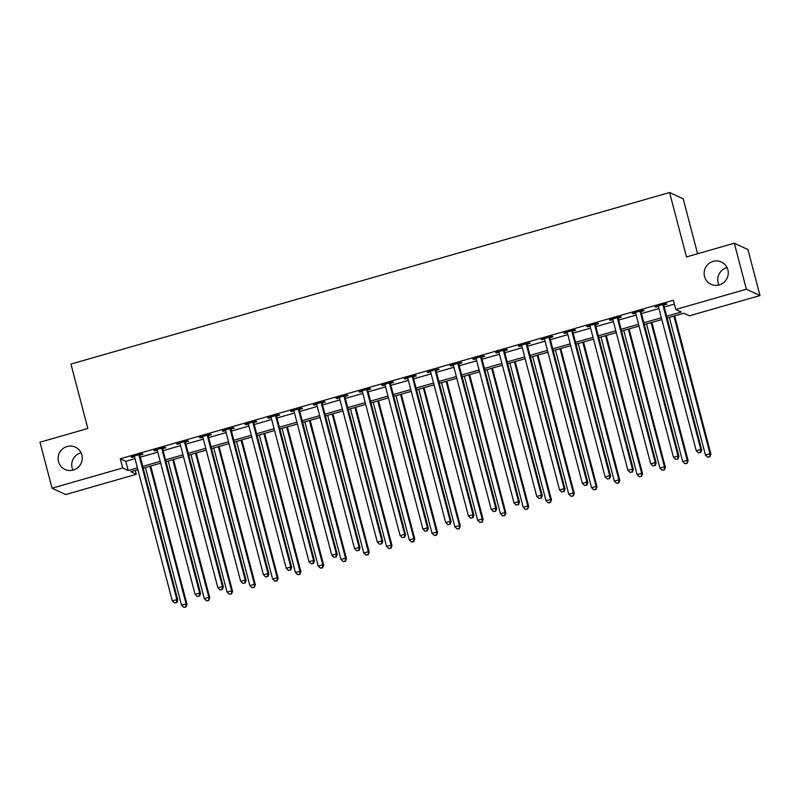 <?xml version="1.0" encoding="UTF-8"?>
<svg xmlns="http://www.w3.org/2000/svg" width="800" height="800" viewBox="0 0 800 800"><rect width="100%" height="100%" fill="white"/><g stroke="black" fill="none" stroke-linecap="round" stroke-linejoin="round"><path stroke-width="1.2" d="M72.94 470.15A12.29 12.02 115 0 1 81.04 452.75M81.84 454.94A12.29 12.02 115 0 1 64.99 469.43A12.29 12.02 115 0 1 62.48 449A12.29 12.02 115 0 1 81.84 454.94M718.96 285.02A12.29 12.02 115 0 1 727.06 267.62M727.86 269.81A12.29 12.02 115 0 1 711.02 284.29A12.29 12.02 115 0 1 708.5 263.86A12.29 12.02 115 0 1 727.86 269.81M697.59 253.74L683.19 198.85L669.58 192.51L70.94 364.07L87.84 428.49L40 442.2L52.07 488.21L122.69 467.97L128.21 470.54L137.43 467.9M669.58 192.51L686.48 256.93L734.31 243.22L747.93 249.56L760 295.57L689.38 315.81L683.86 313.24L667.13 318.03M135.29 470.45L136.3 474.31L65.69 494.55L52.07 488.21M666.66 316.23L681.29 312.04L675.77 309.47L673.35 300.27L120.27 458.77L125.79 461.34L135.01 458.7M140.32 457.17L157.79 452.17M163.1 450.65L180.57 445.64M185.88 444.12L203.35 439.11M208.66 437.59L226.13 432.58M231.44 431.06L248.91 426.06M254.22 424.53L271.69 419.53M277 418.01L294.47 413M299.78 411.48L317.25 406.47M322.55 404.95L340.03 399.94M345.33 398.42L362.81 393.42M368.11 391.89L385.59 386.89M390.89 385.37L408.36 380.36M413.67 378.84L431.14 373.83M436.45 372.31L453.92 367.3M459.23 365.78L476.7 360.78M482.01 359.25L499.48 354.25M504.79 352.73L522.26 347.72M527.57 346.2L545.04 341.19M550.35 339.67L567.82 334.66M573.13 333.14L590.6 328.13M595.91 326.61L613.38 321.61M618.69 320.09L636.16 315.08M641.46 313.56L658.94 308.55M664.24 307.03L674.37 304.13M663.95 304.97L666.91 304.12L665.99 303.69L655.06 306.83L658.39 306.56M641.17 311.5L644.13 310.65L643.21 310.22L632.28 313.35L633.2 313.78L635.61 313.09M618.39 318.03L621.35 317.18L620.43 316.75L609.5 319.88L610.42 320.31L612.83 319.62M595.61 324.55L598.57 323.71L597.65 323.28L586.72 326.41L587.64 326.84L590.06 326.15M572.83 331.08L575.79 330.23L574.87 329.81L563.94 332.94L564.86 333.37L567.28 332.67M550.05 337.61L553.01 336.76L552.09 336.33L541.16 339.47L544.5 339.2M527.27 344.14L530.23 343.29L529.31 342.86L518.38 345.99L519.3 346.42L521.72 345.73M504.49 350.67L507.45 349.82L506.53 349.39L495.6 352.52L496.52 352.95L498.94 352.26M481.71 357.2L484.68 356.35L483.76 355.92L472.82 359.05L473.74 359.48L476.16 358.79M458.93 363.72L461.9 362.87L460.98 362.45L450.04 365.58L450.96 366.01L453.38 365.31M436.15 370.25L439.12 369.4L438.2 368.97L427.26 372.11L428.18 372.54L430.6 371.84M413.37 376.78L416.34 375.93L415.42 375.5L404.48 378.64L407.82 378.37M390.59 383.31L393.56 382.46L392.64 382.03L381.7 385.16L382.62 385.59L385.04 384.9M367.81 389.84L370.78 388.99L369.86 388.56L358.93 391.69L359.85 392.12L362.26 391.43M345.04 396.36L348 395.51L347.08 395.09L336.15 398.22L337.07 398.65L339.48 397.95M322.26 402.89L325.22 402.04L324.3 401.61L313.37 404.75L314.29 405.18L316.7 404.48M299.48 409.42L302.44 408.57L301.52 408.14L290.59 411.28L293.92 411.01M276.7 415.95L279.66 415.1L278.74 414.67L267.81 417.8L268.73 418.23L271.15 417.54M253.92 422.48L256.88 421.63L255.96 421.2L245.03 424.33L245.95 424.76L248.37 424.07M231.14 429L234.1 428.15L233.18 427.73L222.25 430.86L223.17 431.29L225.59 430.59M208.36 435.53L211.32 434.68L210.4 434.25L199.47 437.39L200.39 437.82L202.81 437.12M185.58 442.06L188.55 441.21L187.63 440.78L176.69 443.92L180.03 443.65M162.8 448.59L165.77 447.74L164.85 447.31L153.91 450.44L154.83 450.87L157.25 450.18M140.02 455.12L142.99 454.27L142.07 453.84L131.13 456.97L132.05 457.4L134.47 456.71M734.31 243.22L746.38 289.23L760 295.57M120.27 458.77L122.69 467.97M675.77 309.47L746.38 289.23M142.73 466.38L160.21 461.37M165.51 459.85L182.99 454.84M188.29 453.32L205.77 448.31M211.07 446.79L228.54 441.79M233.85 440.27L251.32 435.26M256.63 433.74L274.1 428.73M279.41 427.21L296.88 422.2M302.19 420.68L319.66 415.67M324.97 414.15L342.44 409.15M347.75 407.62L365.22 402.62M370.53 401.1L388 396.09M393.31 394.57L410.78 389.56M416.09 388.04L433.56 383.03M438.87 381.51L456.34 376.51M461.64 374.98L479.12 369.98M484.42 368.46L501.9 363.45M507.2 361.93L524.68 356.92M529.98 355.4L547.45 350.39M552.76 348.87L570.23 343.87M575.54 342.34L593.01 337.34M598.32 335.82L615.79 330.81M621.1 329.29L638.57 324.28M643.88 322.76L661.35 317.75M137.9 469.7L130.78 471.74L136.3 474.31M661.82 319.55L644.35 324.56M639.04 326.08L621.57 331.09M616.27 332.61L598.79 337.62M593.49 339.14L576.01 344.15M570.71 345.67L553.23 350.67M547.93 352.2L530.46 357.2M525.15 358.72L507.68 363.73M502.37 365.25L484.9 370.26M479.59 371.78L462.12 376.79M456.81 378.31L439.34 383.31M434.03 384.84L416.56 389.84M411.25 391.36L393.78 396.37M388.47 397.89L371 402.9M365.69 404.42L348.22 409.43M342.91 410.95L325.44 415.95M320.13 417.48L302.66 422.48M297.36 424L279.88 429.01M274.58 430.53L257.1 435.54M251.8 437.06L234.32 442.07M229.02 443.59L211.55 448.59M206.24 450.12L188.77 455.12M183.46 456.64L165.99 461.65M160.68 463.17L143.21 468.18M125.79 461.34L128.21 470.54M655.81 306.61L655.98 307.25M633.03 313.14L633.2 313.78M610.25 319.67L610.42 320.31M587.47 326.2L587.64 326.84M564.69 332.72L564.86 333.37M541.91 339.25L542.08 339.89M519.13 345.78L519.3 346.42M496.35 352.31L496.52 352.95M473.57 358.84L473.74 359.48M450.79 365.36L450.96 366.01M428.01 371.89L428.18 372.54M405.23 378.42L405.4 379.06M382.46 384.95L382.62 385.59M359.68 391.48L359.85 392.12M336.9 398L337.07 398.65M314.12 404.53L314.29 405.18M291.34 411.06L291.51 411.7M268.56 417.59L268.73 418.23M245.78 424.12L245.95 424.76M223 430.64L223.17 431.29M200.22 437.17L200.39 437.82M177.44 443.7L177.61 444.34M154.66 450.23L154.83 450.87M131.88 456.76L132.05 457.4M663.03 304.54L662.99 304.8A1.92 1.88 -65 0 0 663.04 305.53L700.8 449.45L696.24 450.76L658.49 306.83A1.92 1.88 -65 0 0 658.17 306.18L658.02 305.98M664.03 304.25L663.91 305.23A1.92 1.88 -65 0 0 663.96 305.96L701.72 449.88L700.8 449.45L700.34 452.37L698.52 452.89L700.34 452.37M700.71 452.54L701.72 449.88M696.24 450.76L698.52 452.89M669.34 317.4L705.45 455.04L710 453.74L710.92 454.16L674.64 315.88M709.54 456.65L707.72 457.17L709.91 456.82L710 453.74L673.89 316.1M707.72 457.17L705.45 455.04M710.92 454.16L709.91 456.82M640.25 311.07L640.21 311.33A1.92 1.88 -65 0 0 640.26 312.06L678.02 455.98L673.47 457.29L635.71 313.36A1.92 1.88 -65 0 0 635.39 312.71L635.24 312.51M641.25 310.78L641.13 311.76A1.92 1.88 -65 0 0 641.18 312.48L678.94 456.41L678.02 455.98L677.56 458.9L675.74 459.42L677.56 458.9M677.93 459.07L678.94 456.41M673.47 457.29L675.74 459.42M617.47 317.6L617.44 317.86A1.92 1.88 -65 0 0 617.48 318.58L655.24 462.51L650.69 463.82L612.93 319.89A1.92 1.88 -65 0 0 612.62 319.24L612.46 319.03M618.47 317.31L618.36 318.29A1.92 1.88 -65 0 0 618.4 319.01L656.16 462.94L655.24 462.51L654.78 465.42L652.96 465.95L654.78 465.42M655.15 465.59L656.16 462.94M650.69 463.82L652.96 465.95M594.69 324.13L594.66 324.39A1.92 1.88 -65 0 0 594.7 325.11L632.46 469.04L627.91 470.34L590.15 326.42A1.92 1.88 -65 0 0 589.84 325.77L589.68 325.56M595.7 323.84L595.58 324.81A1.92 1.88 -65 0 0 595.62 325.54L633.38 469.47L632.46 469.04L632 471.95L630.18 472.47L632 471.95M632.37 472.12L633.38 469.47M627.91 470.34L630.18 472.47M646.56 323.93L682.67 461.57L687.22 460.26L688.14 460.69L651.86 322.41M686.76 463.18L684.94 463.7L687.13 463.35L687.22 460.26L651.11 322.62M684.94 463.7L682.67 461.57M688.14 460.69L687.13 463.35M623.78 330.46L659.89 468.1L664.44 466.79L665.36 467.22L629.08 328.94M663.98 469.7L662.16 470.23L664.35 469.88L664.44 466.79L628.33 329.15M662.16 470.23L659.89 468.1M665.36 467.22L664.35 469.88M601 336.99L637.11 474.63L641.66 473.32L642.58 473.75L606.31 335.47M641.2 476.23L639.38 476.76L641.57 476.4L641.66 473.32L605.55 335.68M639.38 476.76L637.11 474.63M642.58 473.75L641.57 476.4M571.91 330.65L571.88 330.91A1.92 1.88 -65 0 0 571.93 331.64L609.68 475.57L605.13 476.87L567.37 332.95A1.92 1.88 -65 0 0 567.06 332.3L566.9 332.09M572.92 330.37L572.8 331.34A1.92 1.88 -65 0 0 572.85 332.07L610.6 475.99L609.68 475.57L609.22 478.48L607.4 479L609.22 478.48M609.59 478.65L610.6 475.99M605.13 476.87L607.4 479M578.22 343.51L614.33 481.15L618.88 479.85L619.8 480.28L583.53 341.99M618.42 482.76L616.6 483.28L618.79 482.93L618.88 479.85L582.77 342.21M616.6 483.28L614.33 481.15M619.8 480.28L618.79 482.93M549.13 337.18L549.1 337.44A1.92 1.88 -65 0 0 549.15 338.17L586.9 482.09L582.35 483.4L544.59 339.47A1.92 1.88 -65 0 0 544.28 338.82L544.12 338.62M550.14 336.89L550.02 337.87A1.92 1.88 -65 0 0 550.07 338.6L587.82 482.52L586.9 482.09L586.44 485.01L584.62 485.53L586.44 485.01M586.81 485.18L587.82 482.52M582.35 483.4L584.62 485.53M526.35 343.71L526.32 343.97A1.92 1.88 -65 0 0 526.37 344.7L564.13 488.62L559.57 489.93L521.81 346A1.92 1.88 -65 0 0 521.5 345.35L521.34 345.15M527.36 343.42L527.24 344.4A1.92 1.88 -65 0 0 527.29 345.12L565.05 489.05L564.13 488.62L563.66 491.54L561.84 492.06L563.66 491.54M564.03 491.71L565.05 489.05M559.57 489.93L561.84 492.06M503.57 350.24L503.54 350.5A1.92 1.88 -65 0 0 503.59 351.22L541.35 495.15L536.79 496.46L499.03 352.53A1.92 1.88 -65 0 0 498.72 351.88L498.57 351.67M504.58 349.95L504.46 350.93A1.92 1.88 -65 0 0 504.51 351.65L542.27 495.58L541.35 495.15L540.88 498.06L539.06 498.59L540.88 498.06M541.25 498.23L542.27 495.58M536.79 496.46L539.06 498.59M480.79 356.77L480.76 357.03A1.92 1.88 -65 0 0 480.81 357.75L518.57 501.68L514.01 502.98L476.25 359.06A1.92 1.88 -65 0 0 475.94 358.41L475.79 358.2M481.8 356.48L481.68 357.45A1.92 1.88 -65 0 0 481.73 358.18L519.49 502.11L518.57 501.68L518.1 504.59L516.28 505.11L518.1 504.59M518.47 504.76L519.49 502.11M514.01 502.98L516.28 505.11M458.01 363.3L457.98 363.55A1.92 1.88 -65 0 0 458.03 364.28L495.79 508.21L491.23 509.51L453.47 365.59A1.92 1.88 -65 0 0 453.16 364.94L453.01 364.73M459.02 363.01L458.9 363.98A1.92 1.88 -65 0 0 458.95 364.71L496.71 508.63L495.79 508.21L495.32 511.12L493.5 511.64L495.32 511.12M495.69 511.29L496.71 508.63M491.23 509.51L493.5 511.64M555.44 350.04L591.55 487.68L596.1 486.38L597.02 486.8L560.75 348.52M595.64 489.29L593.82 489.81L596.01 489.46L596.1 486.38L560 348.74M593.82 489.81L591.55 487.68M597.02 486.8L596.01 489.46M532.66 356.57L568.77 494.21L573.33 492.9L574.25 493.33L537.97 355.05M572.86 495.82L571.04 496.34L573.23 495.99L573.33 492.9L537.22 355.26M571.04 496.34L568.77 494.21M574.25 493.33L573.23 495.99M509.88 363.1L545.99 500.74L550.55 499.43L551.47 499.86L515.19 361.58M550.08 502.34L548.26 502.87L550.45 502.52L550.55 499.43L514.44 361.79M548.26 502.87L545.99 500.74M551.47 499.86L550.45 502.52M487.1 369.63L523.21 507.27L527.77 505.96L528.69 506.39L492.41 368.11M527.3 508.87L525.48 509.4L527.67 509.04L527.77 505.96L491.66 368.32M525.48 509.4L523.21 507.27M528.69 506.39L527.67 509.04M464.32 376.15L500.43 513.79L504.99 512.49L505.91 512.92L469.63 374.63M504.52 515.4L502.7 515.92L504.89 515.57L504.99 512.49L468.88 374.85M502.7 515.92L500.43 513.79M505.91 512.92L504.89 515.57M435.23 369.82L435.2 370.08A1.92 1.88 -65 0 0 435.25 370.81L473.01 514.73L468.45 516.04L430.69 372.11A1.92 1.88 -65 0 0 430.38 371.46L430.23 371.26M436.24 369.53L436.12 370.51A1.92 1.88 -65 0 0 436.17 371.24L473.93 515.16L473.01 514.73L472.54 517.65L470.72 518.17L472.54 517.65M472.91 517.82L473.93 515.16M468.45 516.04L470.72 518.17M441.54 382.68L477.65 520.32L482.21 519.02L483.13 519.44L446.85 381.16M481.75 521.93L479.92 522.45L482.11 522.1L482.21 519.02L446.1 381.38M479.92 522.45L477.65 520.32M483.13 519.44L482.11 522.1M412.45 376.35L412.42 376.61A1.92 1.88 -65 0 0 412.47 377.34L450.23 521.26L445.67 522.57L407.91 378.64A1.92 1.88 -65 0 0 407.6 377.99L407.45 377.79M413.46 376.06L413.34 377.04A1.92 1.88 -65 0 0 413.39 377.76L451.15 521.69L450.23 521.26L449.77 524.18L447.94 524.7L449.77 524.18M450.13 524.35L451.15 521.69M445.67 522.57L447.94 524.7M418.76 389.21L454.87 526.85L459.43 525.54L460.35 525.97L424.07 387.69M458.97 528.46L457.14 528.98L459.33 528.63L459.43 525.54L423.32 387.9M457.14 528.98L454.87 526.85M460.35 525.97L459.33 528.63M389.67 382.88L389.64 383.14A1.92 1.88 -65 0 0 389.69 383.86L427.45 527.79L422.89 529.1L385.13 385.17A1.92 1.88 -65 0 0 384.82 384.52L384.67 384.31M390.68 382.59L390.56 383.57A1.92 1.88 -65 0 0 390.61 384.29L428.37 528.22L427.45 527.79L426.99 530.7L425.16 531.23L426.99 530.7M427.35 530.87L428.37 528.22M422.89 529.1L425.16 531.23M395.98 395.74L432.09 533.38L436.65 532.07L437.57 532.5L401.29 394.22M436.19 534.99L434.36 535.51L436.55 535.16L436.65 532.07L400.54 394.43M434.36 535.51L432.09 533.38M437.57 532.5L436.55 535.16M366.89 389.41L366.86 389.67A1.92 1.88 -65 0 0 366.91 390.39L404.67 534.32L400.11 535.62L362.36 391.7A1.92 1.88 -65 0 0 362.04 391.05L361.89 390.84M367.9 389.12L367.78 390.1A1.92 1.88 -65 0 0 367.83 390.82L405.59 534.75L404.67 534.32L404.21 537.23L402.38 537.75L404.21 537.23M404.58 537.4L405.59 534.75M400.11 535.62L402.38 537.75M373.21 402.27L409.31 539.91L413.87 538.6L414.79 539.03L378.51 400.75M413.41 541.51L411.59 542.04L413.78 541.68L413.87 538.6L377.76 400.96M411.59 542.04L409.31 539.91M414.79 539.03L413.78 541.68M344.12 395.94L344.08 396.2A1.92 1.88 -65 0 0 344.13 396.92L381.89 540.85L377.33 542.15L339.58 398.23A1.92 1.88 -65 0 0 339.26 397.58L339.11 397.37M345.12 395.65L345 396.62A1.92 1.88 -65 0 0 345.05 397.35L382.81 541.28L381.89 540.85L381.43 543.76L379.61 544.28L381.43 543.76M381.8 543.93L382.81 541.28M377.33 542.15L379.61 544.28M350.43 408.79L386.54 546.43L391.09 545.13L392.01 545.56L355.73 407.27M390.63 548.04L388.81 548.56L391 548.21L391.09 545.13L354.98 407.49M388.81 548.56L386.54 546.43M392.01 545.56L391 548.21M321.34 402.46L321.3 402.72A1.92 1.88 -65 0 0 321.35 403.45L359.11 547.37L354.56 548.68L316.8 404.75A1.92 1.88 -65 0 0 316.49 404.1L316.33 403.9M322.34 402.17L322.22 403.15A1.92 1.88 -65 0 0 322.27 403.88L360.03 547.8L359.11 547.37L358.65 550.29L356.83 550.81L358.65 550.29M359.02 550.46L360.03 547.8M354.56 548.68L356.83 550.81M327.65 415.32L363.76 552.96L368.31 551.66L369.23 552.08L332.95 413.8M367.85 554.57L366.03 555.09L368.22 554.74L368.31 551.66L332.2 414.02M366.03 555.09L363.76 552.96M369.23 552.08L368.22 554.74M298.56 408.99L298.53 409.25A1.92 1.88 -65 0 0 298.57 409.98L336.33 553.9L331.78 555.21L294.02 411.28A1.92 1.88 -65 0 0 293.71 410.63L293.55 410.43M299.56 408.7L299.45 409.68A1.92 1.88 -65 0 0 299.49 410.4L337.25 554.33L336.33 553.9L335.87 556.82L334.05 557.34L335.87 556.82M336.24 556.99L337.25 554.33M331.78 555.21L334.05 557.34M275.78 415.52L275.75 415.78A1.92 1.88 -65 0 0 275.79 416.5L313.55 560.43L309 561.74L271.24 417.81A1.92 1.88 -65 0 0 270.93 417.16L270.77 416.95M276.79 415.23L276.67 416.21A1.92 1.88 -65 0 0 276.71 416.93L314.47 560.86L313.55 560.43L313.09 563.34L311.27 563.87L313.09 563.34M313.46 563.52L314.47 560.86M309 561.74L311.27 563.87M253 422.05L252.97 422.31A1.92 1.88 -65 0 0 253.02 423.03L290.77 566.96L286.22 568.26L248.46 424.34A1.92 1.88 -65 0 0 248.15 423.69L247.99 423.48M254.01 421.76L253.89 422.74A1.92 1.88 -65 0 0 253.94 423.46L291.69 567.39L290.77 566.96L290.31 569.87L288.49 570.39L290.31 569.87M290.68 570.04L291.69 567.39M286.22 568.26L288.49 570.39M230.22 428.58L230.19 428.84A1.92 1.88 -65 0 0 230.24 429.56L267.99 573.49L263.44 574.79L225.68 430.87A1.92 1.88 -65 0 0 225.37 430.22L225.21 430.01M231.23 428.29L231.11 429.26A1.92 1.88 -65 0 0 231.16 429.99L268.91 573.92L267.99 573.49L267.53 576.4L265.71 576.92L267.53 576.4M267.9 576.57L268.91 573.92M263.44 574.79L265.71 576.92M207.44 435.1L207.41 435.36A1.92 1.88 -65 0 0 207.46 436.09L245.22 580.02L240.66 581.32L202.9 437.39A1.92 1.88 -65 0 0 202.59 436.74L202.43 436.54M208.45 434.81L208.33 435.79A1.92 1.88 -65 0 0 208.38 436.52L246.14 580.44L245.22 580.02L244.75 582.93L242.93 583.45L244.75 582.93M245.12 583.1L246.14 580.44M240.66 581.32L242.93 583.45M184.66 441.63L184.63 441.89A1.92 1.88 -65 0 0 184.68 442.62L222.44 586.54L217.88 587.85L180.12 443.92A1.92 1.88 -65 0 0 179.81 443.27L179.66 443.07M185.67 441.34L185.55 442.32A1.92 1.88 -65 0 0 185.6 443.04L223.36 586.97L222.44 586.54L221.97 589.46L220.15 589.98L221.97 589.46M222.34 589.63L223.36 586.97M217.88 587.85L220.15 589.98M161.88 448.16L161.85 448.42A1.92 1.88 -65 0 0 161.9 449.14L199.66 593.07L195.1 594.38L157.34 450.45A1.92 1.88 -65 0 0 157.03 449.8L156.88 449.59M162.89 447.87L162.77 448.85A1.92 1.88 -65 0 0 162.82 449.57L200.58 593.5L199.66 593.07L199.19 595.98L197.37 596.51L199.19 595.98M199.56 596.16L200.58 593.5M195.1 594.38L197.37 596.51M139.1 454.69L139.07 454.95A1.92 1.88 -65 0 0 139.12 455.67L176.88 599.6L172.32 600.9L134.56 456.98A1.92 1.88 -65 0 0 134.25 456.33L134.1 456.12M140.11 454.4L139.99 455.38A1.92 1.88 -65 0 0 140.04 456.1L177.8 600.03L176.88 599.6L176.41 602.51L174.59 603.03L176.41 602.51M176.78 602.68L177.8 600.03M172.32 600.9L174.59 603.03M304.87 421.85L340.98 559.49L345.53 558.18L346.45 558.61L310.17 420.33M345.07 561.1L343.25 561.62L345.44 561.27L345.53 558.18L309.42 420.55M343.25 561.62L340.98 559.49M346.45 558.61L345.44 561.27M282.09 428.38L318.2 566.02L322.75 564.71L323.67 565.14L287.4 426.86M322.29 567.63L320.47 568.15L322.66 567.8L322.75 564.71L286.64 427.07M320.47 568.15L318.2 566.02M323.67 565.14L322.66 567.8M259.31 434.91L295.42 572.55L299.97 571.24L300.89 571.67L264.62 433.39M299.51 574.15L297.69 574.68L299.88 574.32L299.97 571.24L263.87 433.6M297.69 574.68L295.42 572.55M300.89 571.67L299.88 574.32M236.53 441.43L272.64 579.07L277.19 577.77L278.11 578.2L241.84 439.91M276.73 580.68L274.91 581.2L277.1 580.85L277.19 577.77L241.09 440.13M274.91 581.2L272.64 579.07M278.11 578.2L277.1 580.85M213.75 447.96L249.86 585.6L254.42 584.3L255.34 584.72L219.06 446.44M253.95 587.21L252.13 587.73L254.32 587.38L254.42 584.3L218.31 446.66M252.13 587.73L249.86 585.6M255.34 584.72L254.32 587.38M190.97 454.49L227.08 592.13L231.64 590.82L232.56 591.25L196.28 452.97M231.17 593.74L229.35 594.26L231.54 593.91L231.64 590.82L195.53 453.19M229.35 594.26L227.08 592.13M232.56 591.25L231.54 593.91M168.19 461.02L204.3 598.66L208.86 597.35L209.78 597.78L173.5 459.5M208.39 600.27L206.57 600.79L208.76 600.44L208.86 597.35L172.75 459.71M206.57 600.79L204.3 598.66M209.78 597.78L208.76 600.44M145.41 467.55L181.52 605.19L186.08 603.88L187 604.31L150.72 466.03M185.61 606.79L183.79 607.32L185.98 606.96L186.08 603.88L149.97 466.24M183.79 607.32L181.52 605.19M187 604.31L185.98 606.96M662.99 304.8L663.91 305.23M663.04 305.53L663.96 305.96M640.21 311.33L641.13 311.76M640.26 312.06L641.18 312.48M617.44 317.86L618.36 318.29M617.48 318.58L618.4 319.01M594.66 324.39L595.58 324.81M594.7 325.11L595.62 325.54M571.88 330.91L572.8 331.34M571.93 331.64L572.85 332.07M549.1 337.44L550.02 337.87M549.15 338.17L550.07 338.6M526.32 343.97L527.24 344.4M526.37 344.7L527.29 345.12M503.54 350.5L504.46 350.93M503.59 351.22L504.51 351.65M480.76 357.03L481.68 357.45M480.81 357.75L481.73 358.18M457.98 363.55L458.9 363.98M458.03 364.28L458.95 364.71M435.2 370.08L436.12 370.51M435.25 370.81L436.17 371.24M412.42 376.61L413.34 377.04M412.47 377.34L413.39 377.76M389.64 383.14L390.56 383.57M389.69 383.86L390.61 384.29M366.86 389.67L367.78 390.1M366.91 390.39L367.83 390.82M344.08 396.2L345 396.62M344.13 396.92L345.05 397.35M321.3 402.72L322.22 403.15M321.35 403.45L322.27 403.88M298.53 409.25L299.45 409.68M298.57 409.98L299.49 410.4M275.75 415.78L276.67 416.21M275.79 416.5L276.71 416.93M252.97 422.31L253.89 422.74M253.02 423.03L253.94 423.46M230.19 428.84L231.11 429.26M230.24 429.56L231.16 429.99M207.41 435.36L208.33 435.79M207.46 436.09L208.38 436.52M184.63 441.89L185.55 442.32M184.68 442.62L185.6 443.04M161.85 448.42L162.77 448.85M161.9 449.14L162.82 449.57M139.07 454.95L139.99 455.38M139.12 455.67L140.04 456.1"/></g></svg>
